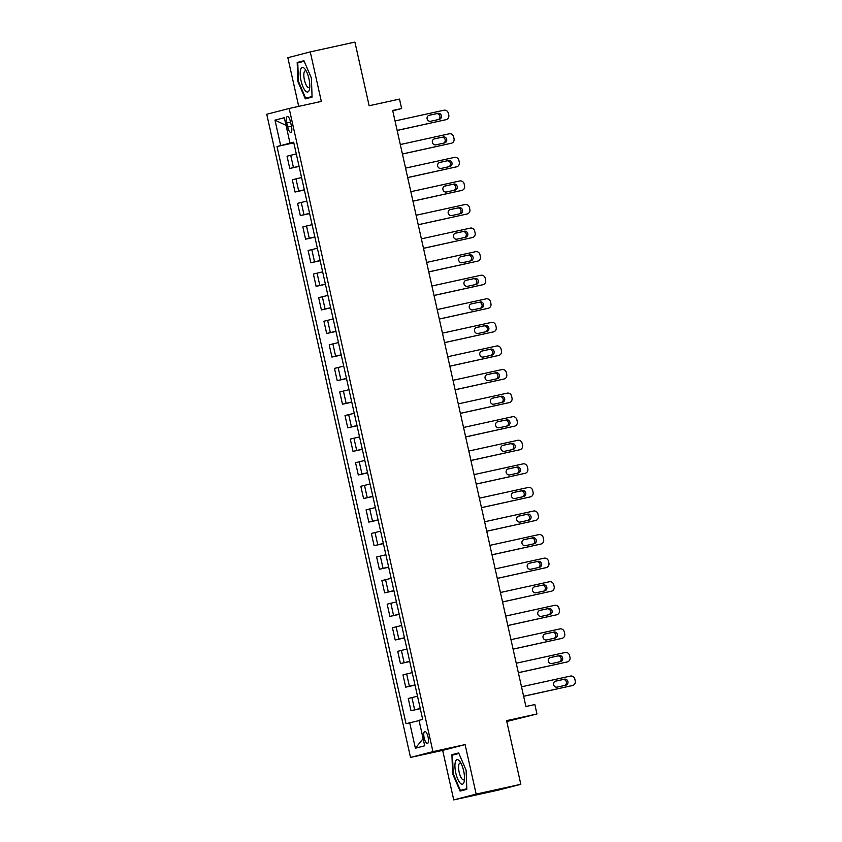 <?xml version="1.0" encoding="UTF-8"?>
<svg xmlns="http://www.w3.org/2000/svg" width="842" height="842" viewBox="0 0 842 842"><rect width="100%" height="100%" fill="white"/><g stroke="black" fill="none" stroke-linecap="round" stroke-linejoin="round"><path stroke-width="1.26" d="M428.052 736.95A6.189 2 -102.4 0 0 424.789 731.414A6.189 2 -102.4 0 0 424.179 737.95A6.189 2 -102.4 0 0 427.441 743.497A6.189 2 -102.4 0 0 428.052 736.95M506.779 721.478L536.954 713.984L534.849 704.554L525.913 706.512L392.688 110.481L401.623 108.523L399.518 99.093L369.143 105.755L354.914 42.1L310.266 51.899L287.838 57.698L298.721 106.376M453.733 799.9L498.39 790.101L520.819 784.302L476.162 794.101L465.1 744.591L432.946 751.643L410.517 757.442L442.671 750.39L453.733 799.9L476.162 794.101M432.946 751.643L289.174 108.471L266.746 114.27L410.517 757.442M286.754 122.858L287.68 127.016A5.989 1.937 -102.4 0 0 290.848 132.373A5.989 1.937 -102.4 0 0 291.437 126.037L290.511 121.89A5.989 1.937 -102.4 0 0 287.343 116.522A5.989 1.937 -102.4 0 0 286.754 122.858L290.543 122.027M290.185 143.129L277.007 146.529L406.023 723.688L419.074 720.594M280.67 145.582L274.987 120.122L284.322 117.701L290.006 143.172L293.721 142.424M409.686 722.741L415.38 748.212L424.715 745.791L419.021 720.331L422.684 719.384L293.679 142.224L290.006 143.172M536.954 713.984L506.589 720.647L520.819 784.302M289.174 108.471L321.328 101.408L310.266 51.899M392.761 110.818L401.623 108.523M293.763 142.614L290.248 143.382M277.007 146.529L293.816 142.845M296.3 153.939L287.038 156.202L289.774 168.463L299.089 166.421M420.253 708.469L410.991 710.732L420.295 708.69M410.991 710.732L408.254 698.471L417.506 696.218M414.98 684.893L405.718 687.156L415.022 685.114M405.718 687.156L402.981 674.895L412.243 672.632M409.707 661.317L400.455 663.58L409.759 661.538M400.455 663.58L397.708 651.319L406.97 649.056M404.434 637.741L395.182 639.994L404.486 637.952M395.182 639.994L392.446 627.743L401.697 625.48M399.171 614.165L389.909 616.418L399.213 614.376M389.909 616.418L387.173 604.167L396.424 601.904M393.898 590.589L384.636 592.842L393.951 590.8M384.636 592.842L381.9 580.58L391.162 578.328M388.625 567.013L379.374 569.266L388.678 567.224M379.374 569.266L376.627 557.004L385.889 554.752M383.363 543.437L374.101 545.69L383.405 543.648M374.101 545.69L371.364 533.428L380.616 531.176M378.09 519.861L368.828 522.114L378.132 520.072M368.828 522.114L366.091 509.852L375.353 507.6M372.817 496.285L363.565 498.538L372.869 496.496M363.565 498.538L360.818 486.276L370.08 484.024M367.544 472.699L358.292 474.962L367.596 472.92M358.292 474.962L355.545 462.7L364.807 460.448M362.281 449.123L353.019 451.386L362.323 449.344M353.019 451.386L350.283 439.124L359.534 436.872M357.008 425.547L347.746 427.81L357.061 425.768M347.746 427.81L345.01 415.548L354.272 413.285M351.735 401.971L342.483 404.234L351.788 402.192M342.483 404.234L339.736 391.972L348.998 389.709M346.472 378.395L337.21 380.647L346.515 378.605M337.21 380.647L334.474 368.396L343.725 366.133M341.199 354.819L331.937 357.071L341.242 355.029M331.937 357.071L329.201 344.82L338.452 342.557M335.926 331.243L326.675 333.495L335.979 331.453M326.675 333.495L323.928 321.234L333.19 318.981M330.653 307.667L321.402 309.919L330.706 307.877M321.402 309.919L318.655 297.658L327.917 295.405M325.391 284.091L316.129 286.343L325.433 284.301M316.129 286.343L313.392 274.082L322.644 271.829M320.118 260.515L310.856 262.767L320.171 260.725M310.856 262.767L308.119 250.506L317.381 248.253M314.845 236.939L305.593 239.191L314.897 237.149M305.593 239.191L302.846 226.93L312.108 224.677M309.582 213.352L300.32 215.615L309.624 213.573M300.32 215.615L297.584 203.354L306.835 201.101M304.309 189.776L295.047 192.039L304.351 189.997M295.047 192.039L292.311 179.778L301.562 177.525M299.036 166.2L289.774 168.463M286.027 125.374L274.987 120.122M415.38 748.212L423.116 738.644M297.879 81.537L305.33 98.861L312.077 97.114L311.393 78.043L303.941 60.719L297.194 62.466L297.879 81.537L298.447 81.411L297.773 62.918L304.183 61.266M465.1 744.591L442.671 750.39M466.815 789.343L466.121 770.262L458.669 752.937L451.922 754.685L452.607 773.756L460.058 791.08L466.815 789.343M304.046 60.961L297.194 62.466M453.185 773.63L452.607 773.756M458.774 753.18L451.922 754.685M395.035 120.964L443.934 110.239A3.863 3.652 75.5 0 1 448.344 113.217L448.765 115.112A3.863 3.652 75.5 0 1 446.039 119.669L397.14 130.394M397.15 130.457L446.039 119.669M437.882 113.344A3.094 2.926 -104.5 0 1 441.397 115.68A3.094 2.926 -104.5 0 1 439.229 119.375L430.651 121.259A3.094 2.926 -104.5 0 1 427.136 118.922A3.094 2.926 -104.5 0 1 429.304 115.228L436.367 113.733A3.094 2.926 -104.5 0 1 438.25 119.596M428.767 115.396L436.367 113.733M400.308 144.54L449.196 133.815A3.863 3.652 75.5 0 1 453.617 136.804L454.038 138.688A3.863 3.652 75.5 0 1 451.312 143.245L402.413 153.97M402.423 154.033L451.312 143.245M443.155 136.92A3.094 2.926 -104.5 0 1 446.67 139.256A3.094 2.926 -104.5 0 1 444.502 142.951L435.924 144.835A3.094 2.926 -104.5 0 1 432.409 142.498A3.094 2.926 -104.5 0 1 434.577 138.804L441.64 137.309A3.094 2.926 -104.5 0 1 443.523 143.172M434.04 138.983L441.64 137.309M405.57 168.116L454.469 157.391A3.863 3.652 75.5 0 1 458.89 160.38L459.311 162.264A3.863 3.652 75.5 0 1 456.575 166.821L407.686 177.546M407.696 177.609L456.575 166.821M448.418 160.496A3.094 2.926 -104.5 0 1 451.943 162.832A3.094 2.926 -104.5 0 1 449.765 166.537L441.197 168.411A3.094 2.926 -104.5 0 1 437.672 166.074A3.094 2.926 -104.5 0 1 439.85 162.38L446.902 160.885A3.094 2.926 -104.5 0 1 448.786 166.748M439.313 162.559L446.902 160.885M410.843 191.692L459.743 180.967A3.863 3.652 75.5 0 1 464.152 183.956L464.573 185.84A3.863 3.652 75.5 0 1 461.848 190.397L412.948 201.122M412.969 201.185L461.848 190.397M453.691 184.072A3.094 2.926 -104.5 0 1 457.206 186.408A3.094 2.926 -104.5 0 1 455.038 190.113L446.47 191.987A3.094 2.926 -104.5 0 1 442.945 189.65A3.094 2.926 -104.5 0 1 445.113 185.956L452.175 184.461A3.094 2.926 -104.5 0 1 454.059 190.324M444.576 186.135L452.175 184.461M416.116 215.268L465.016 204.543A3.863 3.652 75.5 0 1 469.426 207.532L469.847 209.416A3.863 3.652 75.5 0 1 467.121 213.973L418.221 224.709M418.232 224.761L467.121 213.973M458.964 207.648A3.094 2.926 -104.5 0 1 462.479 209.984A3.094 2.926 -104.5 0 1 460.311 213.689L451.733 215.563A3.094 2.926 -104.5 0 1 448.218 213.226A3.094 2.926 -104.5 0 1 450.386 209.532L457.448 208.037A3.094 2.926 -104.5 0 1 459.332 213.9M449.849 209.711L457.448 208.037M309.34 89.82A12.567 4.063 -102.4 0 0 309.519 89.084A12.567 4.063 -102.4 0 0 305.172 69.307A12.567 4.063 -102.4 0 0 300.647 69.602A12.567 4.063 -102.4 0 0 302.952 86.726A12.567 4.063 -102.4 0 0 309.34 89.82M306.299 71.149A8.599 2.789 -102.4 0 0 305.267 70.844A8.599 2.789 -102.4 0 0 304.13 72.328A8.599 2.789 -102.4 0 0 304.972 82.042A8.599 2.789 -102.4 0 0 308.951 87.652A8.599 2.789 -102.4 0 0 309.761 86.947M312.056 96.535L305.667 98.198L298.447 81.4M312.066 96.788L305.667 98.198M455.785 772.945A12.567 4.063 -102.4 0 0 460.363 783.302A12.567 4.063 -102.4 0 0 464.247 781.302A12.567 4.063 -102.4 0 0 463.658 770.914A12.567 4.063 -102.4 0 0 459.911 761.526A12.567 4.063 -102.4 0 0 455.511 761.41A12.567 4.063 -102.4 0 0 455.785 772.945M461.027 763.368A8.599 2.789 -102.4 0 0 459.995 763.062A8.599 2.789 -102.4 0 0 459.143 772.167A8.599 2.789 -102.4 0 0 463.679 779.871A8.599 2.789 -102.4 0 0 464.5 779.166M466.794 788.754L460.395 790.417L453.175 773.619L452.512 755.137L458.911 753.485M466.794 789.007L460.395 790.417M421.379 238.854L470.278 228.119A3.863 3.652 75.5 0 1 474.699 231.108L475.12 232.992A3.863 3.652 75.5 0 1 472.394 237.549L423.494 248.285M423.505 248.337L472.394 237.549M464.226 231.224A3.094 2.926 -104.5 0 1 467.752 233.56A3.094 2.926 -104.5 0 1 465.584 237.265L457.006 239.149A3.094 2.926 -104.5 0 1 453.48 236.802A3.094 2.926 -104.5 0 1 455.659 233.108L462.711 231.624A3.094 2.926 -104.5 0 1 464.605 237.476M455.122 233.287L462.711 231.624M426.652 262.43L475.551 251.695A3.863 3.652 75.5 0 1 479.972 254.684L480.393 256.568A3.863 3.652 75.5 0 1 477.656 261.125L428.757 271.861M428.778 271.913L477.656 261.125M469.499 254.8A3.094 2.926 -104.5 0 1 473.025 257.147A3.094 2.926 -104.5 0 1 470.846 260.841L462.279 262.725A3.094 2.926 -104.5 0 1 458.753 260.389A3.094 2.926 -104.5 0 1 460.932 256.684L467.984 255.2A3.094 2.926 -104.5 0 1 469.868 261.052M460.385 256.863L467.984 255.2M431.925 286.006L480.824 275.271A3.863 3.652 75.5 0 1 485.234 278.26L485.655 280.144A3.863 3.652 75.5 0 1 482.929 284.701L434.03 295.437M434.04 295.489L482.929 284.701M474.772 278.386A3.094 2.926 -104.5 0 1 478.288 280.723A3.094 2.926 -104.5 0 1 476.119 284.417L467.542 286.301A3.094 2.926 -104.5 0 1 464.026 283.964A3.094 2.926 -104.5 0 1 466.194 280.26L473.257 278.776A3.094 2.926 -104.5 0 1 475.141 284.628M465.658 280.439L473.257 278.776M437.198 309.582L486.087 298.847A3.863 3.652 75.5 0 1 490.507 301.836L490.928 303.72A3.863 3.652 75.5 0 1 488.202 308.277L439.303 319.013M439.313 319.065L488.202 308.277M480.045 301.962A3.094 2.926 -104.5 0 1 483.561 304.299A3.094 2.926 -104.5 0 1 481.392 307.993L472.815 309.877A3.094 2.926 -104.5 0 1 469.299 307.541A3.094 2.926 -104.5 0 1 471.467 303.836L478.53 302.352A3.094 2.926 -104.5 0 1 480.414 308.204M470.931 304.015L478.53 302.352M442.46 333.158L491.36 322.423A3.863 3.652 75.5 0 1 495.78 325.412L496.201 327.296A3.863 3.652 75.5 0 1 493.465 331.853L444.576 342.589M444.587 342.641L493.465 331.853M485.308 325.538A3.094 2.926 -104.5 0 1 488.834 327.875A3.094 2.926 -104.5 0 1 486.655 331.569L478.088 333.453A3.094 2.926 -104.5 0 1 474.562 331.117A3.094 2.926 -104.5 0 1 476.74 327.412L483.792 325.928A3.094 2.926 -104.5 0 1 485.687 331.79M476.204 327.591L483.792 325.928M447.733 356.734L496.633 345.999A3.863 3.652 75.5 0 1 501.043 348.988L501.474 350.882A3.863 3.652 75.5 0 1 498.738 355.429L449.838 366.165M449.86 366.217L498.738 355.429M490.581 349.114A3.094 2.926 -104.5 0 1 494.096 351.451A3.094 2.926 -104.5 0 1 491.928 355.145L483.361 357.029A3.094 2.926 -104.5 0 1 479.835 354.692A3.094 2.926 -104.5 0 1 482.003 350.998L489.065 349.504A3.094 2.926 -104.5 0 1 490.949 355.366M481.466 351.167L489.065 349.504M453.007 380.31L501.906 369.585A3.863 3.652 75.5 0 1 506.316 372.564L506.737 374.458A3.863 3.652 75.5 0 1 504.011 379.016L455.112 389.741M455.122 389.804L504.011 379.016M495.854 372.69A3.094 2.926 -104.5 0 1 499.369 375.027A3.094 2.926 -104.5 0 1 497.201 378.721L488.623 380.605A3.094 2.926 -104.5 0 1 485.108 378.268A3.094 2.926 -104.5 0 1 487.276 374.574L494.338 373.08A3.094 2.926 -104.5 0 1 496.222 378.942M486.739 374.743L494.338 373.08M458.28 403.886L507.168 393.161A3.863 3.652 75.5 0 1 511.589 396.15L512.01 398.034A3.863 3.652 75.5 0 1 509.284 402.592L460.385 413.317M460.395 413.38L509.284 402.592M501.116 396.266A3.094 2.926 -104.5 0 1 504.642 398.603A3.094 2.926 -104.5 0 1 502.474 402.297L493.896 404.181A3.094 2.926 -104.5 0 1 490.381 401.844A3.094 2.926 -104.5 0 1 492.549 398.15L499.601 396.656A3.094 2.926 -104.5 0 1 501.495 402.518M492.012 398.329L499.601 396.656M463.542 427.462L512.441 416.737A3.863 3.652 75.5 0 1 516.862 419.726L517.283 421.61A3.863 3.652 75.5 0 1 514.546 426.168L465.658 436.893M465.668 436.956L514.546 426.168M506.389 419.842A3.094 2.926 -104.5 0 1 509.915 422.179A3.094 2.926 -104.5 0 1 507.737 425.884L499.169 427.757A3.094 2.926 -104.5 0 1 495.643 425.421A3.094 2.926 -104.5 0 1 497.822 421.726L504.874 420.232A3.094 2.926 -104.5 0 1 506.758 426.094M497.285 421.905L504.874 420.232M468.815 451.038L517.714 440.313A3.863 3.652 75.5 0 1 522.124 443.302L522.545 445.186A3.863 3.652 75.5 0 1 519.819 449.744L470.92 460.469M470.931 460.532L519.819 449.744M511.662 443.418A3.094 2.926 -104.5 0 1 515.178 445.755A3.094 2.926 -104.5 0 1 513.01 449.46L504.432 451.333A3.094 2.926 -104.5 0 1 500.916 448.997A3.094 2.926 -104.5 0 1 503.084 445.302L510.147 443.808A3.094 2.926 -104.5 0 1 512.031 449.67M502.548 445.481L510.147 443.808M474.088 474.614L522.987 463.889A3.863 3.652 75.5 0 1 527.397 466.878L527.818 468.762A3.863 3.652 75.5 0 1 525.092 473.32L476.193 484.055M476.204 484.108L525.092 473.32M516.935 466.994A3.094 2.926 -104.5 0 1 520.451 469.331A3.094 2.926 -104.5 0 1 518.283 473.036L509.705 474.909A3.094 2.926 -104.5 0 1 506.189 472.572A3.094 2.926 -104.5 0 1 508.358 468.878L515.42 467.384A3.094 2.926 -104.5 0 1 517.304 473.246M507.821 469.057L515.42 467.384M479.351 498.201L528.25 487.465A3.863 3.652 75.5 0 1 532.67 490.454L533.091 492.338A3.863 3.652 75.5 0 1 530.365 496.896L481.466 507.631M481.477 507.684L530.365 496.896M522.198 490.57A3.094 2.926 -104.5 0 1 525.724 492.907A3.094 2.926 -104.5 0 1 523.556 496.612L514.978 498.496A3.094 2.926 -104.5 0 1 511.452 496.148A3.094 2.926 -104.5 0 1 513.631 492.454L520.682 490.97A3.094 2.926 -104.5 0 1 522.577 496.822M513.094 492.633L520.682 490.97M484.624 521.777L533.523 511.041A3.863 3.652 75.5 0 1 537.943 514.03L538.364 515.914A3.863 3.652 75.5 0 1 535.628 520.472L486.729 531.207M486.75 531.26L535.628 520.472M527.471 514.146A3.094 2.926 -104.5 0 1 530.997 516.493A3.094 2.926 -104.5 0 1 528.818 520.188L520.251 522.072A3.094 2.926 -104.5 0 1 516.725 519.735A3.094 2.926 -104.5 0 1 518.893 516.03L525.955 514.546A3.094 2.926 -104.5 0 1 527.839 520.398M518.356 516.209L525.955 514.546M489.897 545.353L538.796 534.617A3.863 3.652 75.5 0 1 543.206 537.606L543.627 539.49A3.863 3.652 75.5 0 1 540.901 544.048L492.002 554.783M492.012 554.836L540.901 544.048M532.744 537.733A3.094 2.926 -104.5 0 1 536.259 540.069A3.094 2.926 -104.5 0 1 534.091 543.764L525.513 545.648A3.094 2.926 -104.5 0 1 521.998 543.311A3.094 2.926 -104.5 0 1 524.166 539.606L531.228 538.122A3.094 2.926 -104.5 0 1 533.112 543.974M523.629 539.785L531.228 538.122M495.17 568.929L544.058 558.193A3.863 3.652 75.5 0 1 548.479 561.182L548.9 563.066A3.863 3.652 75.5 0 1 546.174 567.624L497.275 578.359M497.285 578.412L546.174 567.624M538.006 561.309A3.094 2.926 -104.5 0 1 541.532 563.645A3.094 2.926 -104.5 0 1 539.364 567.34L530.786 569.224A3.094 2.926 -104.5 0 1 527.271 566.887A3.094 2.926 -104.5 0 1 529.439 563.182L536.491 561.698A3.094 2.926 -104.5 0 1 538.385 567.55M528.902 563.361L536.491 561.698M500.432 592.505L549.331 581.769A3.863 3.652 75.5 0 1 553.752 584.758L554.173 586.642A3.863 3.652 75.5 0 1 551.436 591.2L502.548 601.935M502.558 601.988L551.436 591.2M543.279 584.885A3.094 2.926 -104.5 0 1 546.805 587.221A3.094 2.926 -104.5 0 1 544.627 590.916L536.059 592.8A3.094 2.926 -104.5 0 1 532.533 590.463A3.094 2.926 -104.5 0 1 534.712 586.758L541.764 585.274A3.094 2.926 -104.5 0 1 543.648 591.137M534.175 586.937L541.764 585.274M505.705 616.081L554.604 605.345A3.863 3.652 75.5 0 1 559.014 608.334L559.435 610.229A3.863 3.652 75.5 0 1 556.709 614.776L507.81 625.511M507.821 625.564L556.709 614.776M548.552 608.461A3.094 2.926 -104.5 0 1 552.068 610.797A3.094 2.926 -104.5 0 1 549.9 614.492L541.322 616.376A3.094 2.926 -104.5 0 1 537.806 614.039A3.094 2.926 -104.5 0 1 539.975 610.345L547.037 608.85A3.094 2.926 -104.5 0 1 548.921 614.713M539.438 610.513L547.037 608.85M510.978 639.657L559.877 628.921A3.863 3.652 75.5 0 1 564.287 631.91L564.708 633.805A3.863 3.652 75.5 0 1 561.982 638.362L513.083 649.087M513.094 649.15L561.982 638.362M553.826 632.037A3.094 2.926 -104.5 0 1 557.341 634.373A3.094 2.926 -104.5 0 1 555.173 638.068L546.595 639.952A3.094 2.926 -104.5 0 1 543.079 637.615A3.094 2.926 -104.5 0 1 545.248 633.921L552.31 632.426A3.094 2.926 -104.5 0 1 554.194 638.289M544.711 634.089L552.31 632.426M516.241 663.233L565.14 652.508A3.863 3.652 75.5 0 1 569.56 655.497L569.981 657.381A3.863 3.652 75.5 0 1 567.255 661.938L518.356 672.663M518.367 672.726L567.255 661.938M559.088 655.613A3.094 2.926 -104.5 0 1 562.614 657.949A3.094 2.926 -104.5 0 1 560.446 661.644L551.868 663.528A3.094 2.926 -104.5 0 1 548.342 661.191A3.094 2.926 -104.5 0 1 550.521 657.497L557.572 656.002A3.094 2.926 -104.5 0 1 559.467 661.865M549.984 657.676L557.572 656.002M521.514 686.809L570.413 676.084A3.863 3.652 75.5 0 1 574.833 679.073L575.254 680.957A3.863 3.652 75.5 0 1 572.518 685.514L523.619 696.239M523.64 696.302L572.518 685.514M564.361 679.189A3.094 2.926 -104.5 0 1 567.887 681.525A3.094 2.926 -104.5 0 1 565.708 685.23L557.141 687.104A3.094 2.926 -104.5 0 1 553.615 684.767A3.094 2.926 -104.5 0 1 555.783 681.073L562.845 679.578A3.094 2.926 -104.5 0 1 564.729 685.441M555.246 681.252L562.845 679.578M293.448 167.516L290.711 155.254M298.721 191.092L295.974 178.83M303.983 214.668L301.247 202.406M309.256 238.244L306.52 225.982M314.529 261.82L311.782 249.558M319.802 285.396L317.055 273.134M325.065 308.972L322.328 296.71M330.338 332.548L327.601 320.286M335.611 356.124L332.864 343.862M340.873 379.7L338.137 367.449M346.146 403.286L343.41 391.025M351.419 426.862L348.672 414.601M356.692 450.438L353.945 438.177M361.955 474.014L359.218 461.753M367.228 497.59L364.491 485.329M372.501 521.166L369.754 508.905M377.763 544.742L375.027 532.481M383.036 568.318L380.3 556.057M388.309 591.894L385.562 579.633M393.582 615.47L390.835 603.209M398.845 639.046L396.108 626.795M404.118 662.622L401.381 650.371M409.391 686.209L406.644 673.947M414.653 709.785L411.917 697.523M291.469 126.184L287.68 127.016M444.65 120.027L446.165 119.638M449.923 143.603L451.438 143.214M455.185 167.179L456.701 166.79M460.458 190.755L461.974 190.366M465.731 214.331L467.247 213.942M470.994 237.907L472.509 237.518M476.267 261.483L477.782 261.094M481.54 285.07L483.055 284.67M486.813 308.646L488.328 308.246M492.075 332.222L493.591 331.832M497.348 355.798L498.864 355.408M502.621 379.374L504.137 378.984M507.884 402.95L509.399 402.56M513.157 426.526L514.673 426.136M518.43 450.102L519.946 449.712M523.703 473.678L525.219 473.288M528.965 497.254L530.481 496.864M534.238 520.83L535.754 520.44M539.512 544.416L541.027 544.016M544.785 567.992L546.29 567.592M550.047 591.568L551.563 591.179M555.32 615.144L556.836 614.755M560.593 638.72L562.109 638.331M565.856 662.296L567.371 661.907M571.129 685.872L572.644 685.483"/></g></svg>

